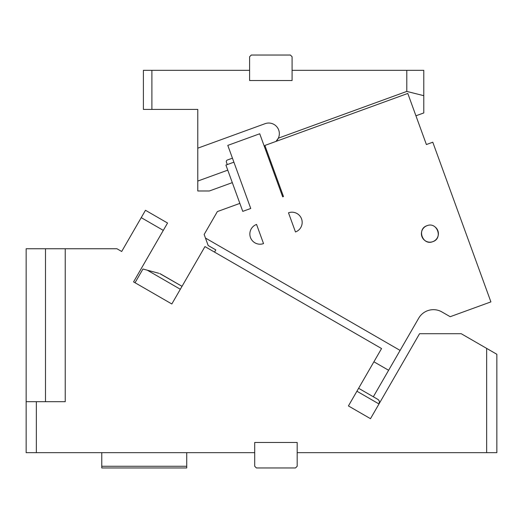 <?xml version="1.0" encoding="UTF-8"?>
<svg xmlns="http://www.w3.org/2000/svg" width="523" height="523" viewBox="0 0 523 523"><rect width="100%" height="100%" fill="white"/><g stroke="black" fill="none" stroke-linecap="round" stroke-linejoin="round"><path stroke-width="0.78" d="M254.701 452.67L254.701 442.471L297.182 442.471L297.182 466.261L295.488 467.961L256.401 467.961L254.701 466.261L254.701 452.67L26.15 452.67L26.15 248.758L116.956 248.758L121.689 251.485L145.479 210.279L167.55 223.027L163.3 230.382L141.23 217.64M101.769 466.261L186.731 466.261L186.731 467.961L101.769 467.961L101.769 452.67M186.731 466.261L186.731 452.67M470.229 338.911L473.707 340.918M482.409 345.945L481.52 345.428M486.651 348.396L496.85 354.28L496.85 452.67L486.651 452.67L486.651 348.396L461.234 333.72L419.551 333.72L370.493 418.681L348.423 405.94L370.493 418.681M486.651 452.67L297.182 452.67M378.73 400.18L377.75 399.324C379.384 400.389 379.803 401.939 378.992 403.965L379.417 401.808M180.324 289.265L147.264 270.175L158.868 273.287L142.956 269.025L135.039 282.74L171.825 303.981L204.964 246.588L381.555 348.547L348.423 405.94M233.899 162.176L225.916 165.078L239.861 203.388L217.372 211.573L204.153 234.467L205.454 238.043L400.095 350.417L373.33 396.774L377.75 399.324L358.615 388.275M160.476 273.895L182.024 286.323L159.744 273.575M163.3 230.382L133.568 281.89L171.825 303.981M45.494 401.69L45.494 248.758M26.15 401.69L65.231 401.69L43.141 401.69L65.231 401.69L65.231 248.758M36.349 401.69L36.349 452.67M400.095 350.417L418.72 318.167A16.991 16.991 0 0 1 441.928 311.943L450.185 316.709L490.901 301.889L432.783 142.21L426.395 144.538L407.796 93.44L264.886 145.453L283.486 196.55L282.682 196.844L283.486 196.55M266.632 150.258L265.834 150.552M250.746 208.468L242.764 211.37L250.746 208.468L227.793 145.394L259.728 133.77L282.682 196.844M239.861 203.388L242.764 211.37M288.493 212.809L295.469 231.97A10.199 10.199 0 0 0 301.562 218.908A10.199 10.199 0 0 0 288.493 212.809M263.533 243.594A10.199 10.199 0 0 1 250.465 237.501A10.199 10.199 0 0 1 256.558 224.432L263.533 243.594M427.003 225.694A8.499 8.499 0 0 0 421.924 236.579A8.499 8.499 0 0 0 432.815 241.659C443.295 238.403 437.123 221.451 427.003 225.694C416.524 228.943 422.695 245.902 432.815 241.659A8.499 8.499 0 0 0 434.659 226.636M214.528 252.112L215.803 249.902L208.167 245.496L205.454 238.043M388.628 370.284L373.912 361.792M151.899 109.412L143.4 109.412L143.4 70.33L151.899 70.33L151.899 109.412L197.779 109.412L197.779 181.063L227.76 170.152M151.899 70.33L249.608 70.33L249.608 80.529L292.089 80.529L292.089 56.739L290.389 55.039L251.302 55.039L249.608 56.739L249.608 70.33M406.789 91.42L406.789 70.33L423.78 70.33L423.78 95.676L406.789 91.42L278.347 138.17L275.981 141.419A10.623 10.623 0 0 0 265.096 123.676L197.779 148.179M227.276 164.588L226.394 162.176A1.7 1.7 0 0 1 227.413 159.999L232.441 158.168M265.174 146.257L264.377 146.545M232.304 182.632L209.363 190.98L197.779 190.98L197.779 181.063M423.78 95.676L423.78 112.942L415.935 115.792M406.789 70.33L292.089 70.33M378.992 403.965L356.915 391.224"/></g></svg>
